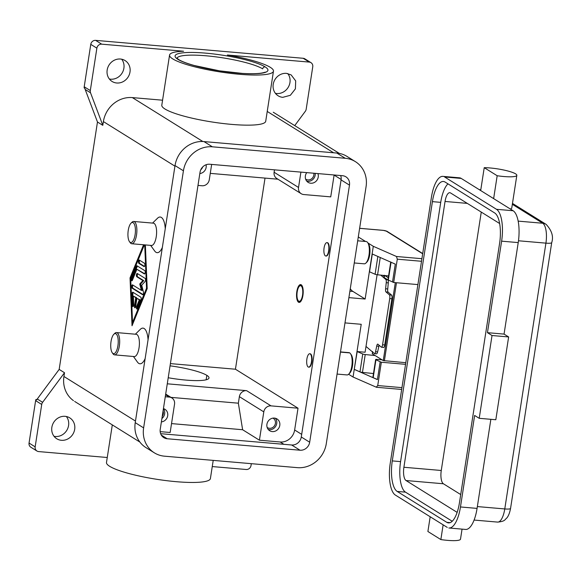 <?xml version="1.0" encoding="UTF-8"?>
<svg xmlns="http://www.w3.org/2000/svg" width="581" height="581" viewBox="0 0 581 581"><rect width="100%" height="100%" fill="white"/><g stroke="black" fill="none" stroke-linecap="round" stroke-linejoin="round"><path stroke-width="0.87" d="M301.052 285.881A7.829 2.854 94.9 0 1 302.548 295.17A7.829 2.854 94.9 0 1 298.692 301.132A7.829 2.854 94.9 0 1 298.075 300.486A7.829 2.854 94.9 0 1 297.058 292.984A7.829 2.854 94.9 0 1 299.498 286.128A7.829 2.854 94.9 0 1 301.052 285.881M377.686 344.105A3.13 0.821 -83.9 0 0 376.72 346.065L378.863 346.298A3.13 0.821 96.1 0 1 379.146 345.281M389.728 298.561L391.877 298.794A3.13 0.821 -83.9 0 0 391.601 295.104L389.459 294.879A3.13 0.821 96.1 0 1 389.728 298.561L382.581 344.751A3.13 0.821 96.1 0 1 381.514 347.227L383.649 347.46M383.663 347.46A3.13 0.821 -83.9 0 0 384.724 344.976L382.581 344.751M387.738 288.968L385.595 288.742A3.13 0.821 -83.9 0 0 385.937 291.887L388.086 292.112A3.13 0.821 96.1 0 1 387.738 288.968L388.29 282.889A3.145 1.147 94.9 0 0 387.621 279.708L385.9 279.526A3.13 0.821 96.1 0 1 386.249 282.671L388.29 282.889M344.983 322.898L361.222 324.3L353.059 377.025L376.473 387.273M376.234 387.215L377.73 385.552L381.339 362.239L380.177 361.731L377.418 379.596L354.243 369.4L357.199 351.556L362.747 353.996A2.237 0.378 8.8 0 0 365.224 354.541L375.173 355.565M421.915 258.698L396.474 256.497L397.295 259.184L393.686 282.497L417.906 284.588M350.27 288.75A35.797 13.036 -85.1 0 0 352.928 291.422L365.137 299.033L348.89 297.625M376.154 353.785A3.145 1.147 -85.1 0 0 376.379 353.858A3.145 1.147 -85.1 0 0 377.606 351.926L375.558 351.708A3.13 0.821 96.1 0 1 374.592 353.669M430.18 516.763L427.899 531.506L440.856 539.575A20.132 3.421 8.8 0 0 460.508 539.045M443.136 524.832L440.856 539.575M497.176 175.738A20.132 3.421 8.8 0 0 516.829 175.324A20.132 3.421 8.8 0 0 505.63 170.436A20.132 3.421 8.8 0 0 484.227 167.669L497.176 175.738L493.639 198.615L513.11 210.743A26.842 9.783 94.9 0 1 518.223 242.597L504.054 334.104L508.636 336.951L495.818 419.743L479.216 418.313L474.633 415.459L460.464 506.959A26.842 9.783 94.9 0 1 448.837 527.984M516.829 175.324L511.767 208.005A20.132 3.421 -171.2 0 1 510.3 209M459.564 177.822A26.842 9.783 94.9 0 1 461.212 178.418L480.683 190.546L484.227 167.669M386.249 282.671L385.595 288.742M349.021 352.652A11.184 4.074 94.9 0 1 349.675 352.892A11.184 4.074 94.9 0 1 350.568 353.814A11.184 4.074 94.9 0 1 352.013 364.527A11.184 4.074 94.9 0 1 348.535 374.331A11.184 4.074 94.9 0 1 347.14 374.934M349.515 373.365A10.066 3.668 -85.1 0 0 352.652 364.541A10.066 3.668 -85.1 0 0 351.345 354.904M308.162 366.974A6.711 2.447 94.9 0 1 306.812 359.559A6.711 2.447 94.9 0 1 309.796 353.756A6.711 2.447 94.9 0 1 310.189 353.902A6.711 2.447 94.9 0 1 311.561 361.164A6.711 2.447 94.9 0 1 308.671 367.127A6.711 2.447 94.9 0 1 308.162 366.974M310.189 353.902L310.603 353.938A6.711 2.447 -85.1 0 0 310.21 353.793A6.711 2.447 -85.1 0 0 309.956 353.793M327.161 242.676A6.711 2.447 94.9 0 1 327.372 242.676A6.711 2.447 94.9 0 1 327.807 242.822A6.711 2.447 94.9 0 1 329.158 250.222A6.711 2.447 94.9 0 1 326.181 256.039A6.711 2.447 94.9 0 1 326.014 256.003M327.386 242.785A6.711 2.447 -85.1 0 0 326.958 242.64A6.711 2.447 -85.1 0 0 324.002 248.501A6.711 2.447 -85.1 0 0 325.367 255.858A6.711 2.447 -85.1 0 0 325.767 256.003A6.711 2.447 -85.1 0 0 328.744 250.186A6.711 2.447 -85.1 0 0 327.386 242.785M133.194 222.712A10.066 3.668 -85.1 0 0 131.045 223.162A10.066 3.668 -85.1 0 0 128.023 232.204A10.066 3.668 -85.1 0 0 129.454 241.623A10.066 3.668 -85.1 0 0 130.159 242.321A10.066 3.668 -85.1 0 0 135.112 234.659A10.066 3.668 -85.1 0 0 133.194 222.712M130.137 242.575A11.184 4.074 -85.1 0 0 131.03 243.497A11.184 4.074 -85.1 0 0 131.756 243.751A11.184 4.074 -85.1 0 0 136.673 233.976A11.184 4.074 -85.1 0 0 134.4 221.71A11.184 4.074 -85.1 0 0 133.565 221.455A11.184 4.074 -85.1 0 0 132.17 222.065M151.387 245.443A11.184 4.074 -85.1 0 0 156.253 236.685A11.184 4.074 -85.1 0 0 154.118 223.416A11.184 4.074 -85.1 0 0 153.261 223.155M162.353 247.433A17.895 6.522 94.9 0 1 154.706 251.036L150.646 245.378M65.123 416.33A12.303 11.264 -58.1 0 1 69.771 417.87A12.303 11.264 -58.1 0 1 74.012 431.872A12.303 11.264 -58.1 0 1 61.412 440.296A12.303 11.264 -58.1 0 1 56.778 438.771A12.303 11.264 -58.1 0 1 52.522 424.769A12.303 11.264 -58.1 0 1 65.123 416.33M54.048 436.309A12.303 11.264 121.9 0 0 55.304 436.491A12.303 11.264 121.9 0 0 67.069 429.875A12.303 11.264 121.9 0 0 66.379 416.519M106.476 462.737A52.573 8.933 8.8 0 0 157.066 479.347A52.573 8.933 8.8 0 0 210.337 478.817M111.044 341.49A10.066 3.668 94.9 0 1 113.861 334.257A10.066 3.668 94.9 0 1 117.442 336.021A10.066 3.668 94.9 0 1 117.914 345.768A10.066 3.668 94.9 0 1 112.169 352.623A10.066 3.668 94.9 0 1 111.044 341.49M113.847 334.271L114.813 333.327A11.184 4.074 94.9 0 1 116.556 332.586A11.184 4.074 94.9 0 1 117.202 332.826A11.184 4.074 94.9 0 1 119.33 346.094A11.184 4.074 94.9 0 1 114.689 354.868A11.184 4.074 94.9 0 1 113.825 354.613A11.184 4.074 94.9 0 1 113.063 353.865M273.469 71.151L265.713 121.262A52.573 8.933 -171.2 0 1 212.392 122.046A52.573 8.933 -171.2 0 1 161.801 105.176L169.565 55.064A52.573 8.933 8.8 0 0 220.148 71.935A52.573 8.933 8.8 0 0 273.469 71.151A52.573 8.933 8.8 0 0 227.382 55.013L309.274 62.087A4.474 4.096 -58.1 0 1 311.162 62.777A4.474 4.096 -58.1 0 1 312.752 66.8L306.187 109.206A4.474 4.096 -58.1 0 1 305.294 111.334L294.727 125.612M90.309 90.571L84.209 86.765A4.474 4.096 121.9 0 0 84.18 87.949L84.942 88.421A4.474 4.096 121.9 0 0 85.189 89.467L97.47 122.01L102.808 125.336L90.534 92.8A4.474 4.096 -58.1 0 1 90.309 90.571L96.874 48.165A4.474 4.096 -58.1 0 1 101.704 44.163L183.596 51.237A52.573 8.933 8.8 0 0 169.565 55.064M35.615 400.65L41.723 404.456A4.474 4.096 -58.1 0 1 42.616 402.328L37.271 398.994A4.474 4.096 121.9 0 0 36.712 399.975L35.949 399.496A4.474 4.096 121.9 0 0 35.615 400.65L29.05 443.056A4.474 4.096 121.9 0 0 30.64 447.087M392.531 281.923L388.297 280.064A2.237 0.378 -171.2 0 1 387.985 279.81L390.744 261.944M305.054 58.971A4.474 4.096 121.9 0 0 303.166 58.282L95.596 40.365A4.474 4.096 121.9 0 0 90.774 44.359L96.874 48.165M382.037 359.842L377.084 359.414A2.237 0.378 8.8 0 0 375.638 359.545A2.237 0.378 8.8 0 0 375.951 359.799L380.177 361.731M377.425 379.531L373.184 377.665A2.237 0.378 -171.2 0 1 372.871 377.41L375.638 359.545M251.312 463.674L251.028 465.497A4.474 4.096 -58.1 0 1 246.199 469.499L212.254 466.565M107.26 457.501L38.629 451.575A4.474 4.096 -58.1 0 1 36.748 450.885A4.474 4.096 -58.1 0 1 35.158 446.862L29.05 443.056M109.366 79.009A12.303 11.264 121.9 0 0 110.622 79.19A12.303 11.264 121.9 0 0 122.388 72.574A12.303 11.264 121.9 0 0 121.698 59.211M116.73 82.996A12.303 11.264 -58.1 0 1 112.075 81.456A12.303 11.264 -58.1 0 1 107.841 67.454A12.303 11.264 -58.1 0 1 120.434 59.03A12.303 11.264 -58.1 0 1 125.104 60.577A12.303 11.264 -58.1 0 1 129.323 74.579A12.303 11.264 -58.1 0 1 116.73 82.996M133.267 292.483A1.678 0.61 -85.1 0 0 132.838 294.451L133.296 305.49A1.678 0.61 -85.1 0 0 133.398 306.172M132.003 294.378A1.678 0.61 94.9 0 1 132.773 292.199A1.678 0.61 94.9 0 1 132.882 292.243L140.805 297.174A1.678 0.61 94.9 0 1 140.922 299.934L137.421 308.504A1.678 0.61 94.9 0 1 136.905 309.048A1.678 0.61 94.9 0 1 136.441 308.032A1.678 0.61 94.9 0 1 136.68 306.252L139.309 299.825L136.905 298.329L135.642 306.499A1.678 0.61 94.9 0 1 134.93 307.821A1.678 0.61 94.9 0 1 134.501 305.788L135.765 297.617L133.369 296.128L133.71 304.408A1.678 0.61 94.9 0 1 132.947 306.586A1.678 0.61 94.9 0 1 132.468 305.417L132.003 294.378L132.838 294.451M275.416 93.345A12.303 11.264 121.9 0 0 276.679 93.526A12.303 11.264 121.9 0 0 288.445 86.91A12.303 11.264 121.9 0 0 287.748 73.547M282.78 97.332A12.303 11.264 -58.1 0 1 278.132 95.792A12.303 11.264 -58.1 0 1 273.891 81.79A12.303 11.264 -58.1 0 1 286.491 73.366L291.146 74.905L295.693 80.912L295.395 88.864L290.347 95.299L282.78 97.332M41.723 404.456L35.158 446.862M135.475 421.058L63.932 376.488L64.513 372.733L42.616 402.328M63.932 376.488A26.842 24.584 121.9 0 0 73.467 400.643M391.877 298.794L384.724 344.976M162.244 416.294A5.505 5.04 121.9 0 0 163.065 410.999M357.199 351.556L365.1 352.231L377.098 274.74M144.524 263.302A1.678 0.61 94.9 0 1 144.865 265.147A1.678 0.61 94.9 0 1 144.132 266.614A1.678 0.61 94.9 0 1 144.023 266.57L138.874 263.367A1.678 0.61 94.9 0 1 138.532 261.523A1.678 0.61 94.9 0 1 139.266 260.063A1.678 0.61 94.9 0 1 139.375 260.099L144.524 263.302M84.209 86.765L90.774 44.359M499.653 223.54L450.544 192.95A11.184 4.074 -85.1 0 0 449.745 192.696A11.184 4.074 -85.1 0 0 445.046 201.462L403.897 467.262A11.184 4.074 -85.1 0 0 406.025 480.531L457.138 512.377M481.264 212.087L441.262 470.487A11.184 4.074 -85.1 0 0 443.39 483.762L460.711 494.554M133.369 296.128L136.593 297.69L135.329 305.86A1.678 0.61 -85.1 0 0 135.38 307.407M305.679 179.137A5.505 5.04 121.9 0 0 307.923 179.928A5.505 5.04 121.9 0 0 313.849 173.232M301.227 284.792A8.947 3.261 94.9 0 1 303.035 294.603A8.947 3.261 94.9 0 1 299.106 302.418A8.947 3.261 94.9 0 1 298.525 302.222A8.947 3.261 94.9 0 1 296.717 292.352A8.947 3.261 94.9 0 1 300.689 284.596A8.947 3.261 94.9 0 1 301.227 284.792M37.271 398.994L59.168 369.407L97.47 122.01M64.513 372.733L59.168 369.407M162.578 100.201L132.345 97.593A26.842 24.584 121.9 0 0 103.389 121.582L102.808 125.336M306.753 172.622A6.936 6.347 -58.1 0 0 308.148 182.361L308.141 182.361A6.936 6.347 -58.1 0 0 310.762 183.226A6.936 6.347 121.9 0 0 317.901 173.581M306.761 181.17A6.936 6.347 121.9 0 0 307.705 181.323A6.936 6.347 121.9 0 0 315.236 173.349M35.949 399.496L36.901 399.583M265.023 178.091L235.436 369.218L170.407 363.604M177.924 59.349A46.981 7.981 8.8 0 0 237.542 73.097A46.981 7.981 8.8 0 0 265.103 66.873A46.981 7.981 8.8 0 0 205.485 53.125A46.981 7.981 8.8 0 0 177.924 59.349A2.237 2.048 121.9 0 1 178.795 59.64M116.476 332.572L136.194 334.278A11.184 4.074 94.9 0 1 136.92 334.525A11.184 4.074 94.9 0 1 139.048 347.801A11.184 4.074 94.9 0 1 134.407 356.567M145.156 358.542A17.895 6.522 94.9 0 1 137.501 362.152L133.441 356.494M135.366 334.206L140.333 329.325A17.895 6.522 94.9 0 1 148.061 339.783M157.56 218.195A17.895 6.522 94.9 0 1 165.258 228.674M145.366 244.928L147.196 288.619L132.032 325.752L130.028 277.921L143.565 244.768M170.059 365.827A35.797 6.079 -171.2 0 1 206.836 375.348A35.797 6.079 -171.2 0 1 208.993 377.97A35.797 6.079 -171.2 0 1 168.214 377.744M274.486 169.834L274.109 172.252A6.711 6.144 121.9 0 0 277.014 178.621M277.943 179.209L210.271 173.37M197.99 185.412L202.043 185.76A6.711 6.144 121.9 0 0 209.276 179.761L211.658 164.408M235.436 369.218L298.017 408.203L271.036 405.872L246.613 390.657A6.711 6.144 121.9 0 0 239.372 396.656L238.363 403.192L170.967 397.375M246.613 390.657L167.277 383.809M238.363 403.192L242.618 429.737L171.533 423.6M271.036 405.872A6.711 6.144 121.9 0 0 263.796 411.871L259.409 440.195L242.618 429.737M165.273 396.743L169.325 397.092A6.711 6.144 -58.1 0 1 171.642 397.803A6.711 6.144 -58.1 0 1 174.54 404.165L170.153 432.489L160.167 431.632M298.017 408.203L294.647 429.991A13.421 12.288 -58.1 0 1 280.165 441.988L259.409 440.195M274.399 418.088A6.936 6.347 -58.1 0 1 277.021 418.952A6.936 6.347 -58.1 0 1 279.41 426.846A6.936 6.347 -58.1 0 1 272.307 431.596A6.936 6.347 -58.1 0 1 269.7 430.732A6.936 6.347 -58.1 0 1 267.296 422.845A6.936 6.347 -58.1 0 1 274.399 418.088M268.313 429.533A6.936 6.347 121.9 0 0 269.257 429.693A6.936 6.347 121.9 0 0 275.953 425.851A6.936 6.347 121.9 0 0 275.35 418.247M366.843 262.14A10.066 3.668 -85.1 0 0 369.669 254.906A10.066 3.668 -85.1 0 0 368.536 243.773M139.767 260.339A1.678 0.61 -85.1 0 0 139.331 262.046A1.678 0.61 -85.1 0 0 139.701 263.44L144.458 266.403M132.962 285.126A1.678 0.61 -85.1 0 0 132.526 286.832A1.678 0.61 -85.1 0 0 132.896 288.22L143.071 294.56M132.061 288.147A1.678 0.61 94.9 0 1 131.727 286.31A1.678 0.61 94.9 0 1 132.461 284.843A1.678 0.61 94.9 0 1 132.57 284.879L141.372 290.362L139.76 283.986L142.89 280.558L136.796 276.767A1.678 0.61 94.9 0 1 136.455 274.915A1.678 0.61 94.9 0 1 137.203 273.462A1.678 0.61 94.9 0 1 137.305 273.498L145.163 278.393A1.678 0.61 94.9 0 1 145.526 279.86A1.678 0.61 94.9 0 1 145.039 281.56L141.706 285.198L143.427 291.982A1.678 0.61 94.9 0 1 143.384 293.804A1.678 0.61 94.9 0 1 142.737 294.77A1.678 0.61 94.9 0 1 142.628 294.734L132.061 288.147L132.896 288.22M364.149 263.81A11.184 4.074 -85.1 0 0 365.769 263.186A11.184 4.074 -85.1 0 0 369.008 255.052A11.184 4.074 -85.1 0 0 367.642 242.524A11.184 4.074 -85.1 0 0 366.88 241.783A11.184 4.074 -85.1 0 0 366.023 241.522M267.231 427.5A5.505 5.04 121.9 0 0 269.475 428.299A5.505 5.04 121.9 0 0 275.14 424.442A5.505 5.04 121.9 0 0 273.063 418.182M480.683 190.546L493.639 198.615M490.865 419.315L477.074 508.397A26.842 9.783 94.9 0 1 465.512 529.429M447.958 183.85A25.724 9.369 -85.1 0 0 440.725 202.355L400.585 461.619A25.724 9.369 -85.1 0 0 405.487 492.143L452.214 521.251M392.284 460.9L432.417 201.636A25.724 9.369 94.9 0 1 443.412 181.475A25.724 9.369 94.9 0 1 445.075 182.049L494.685 212.958A25.724 9.369 94.9 0 1 499.58 243.483L459.448 502.739A25.724 9.369 94.9 0 1 448.459 522.907A25.724 9.369 94.9 0 1 446.789 522.326L397.179 491.424A25.724 9.369 94.9 0 1 392.284 460.9L400.585 461.619M504.054 334.104L487.452 332.666L492.027 335.52L479.216 418.313M461.212 178.418L444.603 176.98L496.501 209.313A26.842 9.783 94.9 0 1 501.614 241.166L487.452 332.666M447.261 527.403L395.363 495.07A26.842 9.783 94.9 0 1 390.25 463.217L431.4 197.417A26.842 9.783 94.9 0 1 443.027 176.399M508.636 336.951L492.027 335.52M372.61 351.498L372.276 353.676A2.237 0.378 8.8 0 0 372.406 353.844L383.249 360.59L405.814 362.704M388.297 277.747L384.76 275.539M387.621 279.708L384.215 277.587A2.237 0.378 -171.2 0 1 384.077 277.428L384.419 275.249M377.606 351.926L378.863 346.298M366.001 346.429L374.433 353.604M388.086 292.112L391.601 295.104M382.864 275.343L384.223 276.498M136.905 298.329L140.137 299.898L137.515 306.325A1.678 0.61 -85.1 0 0 137.363 308.642M144.364 244.841L130.689 278.335L132.541 322.484L146.535 288.205L144.72 244.87M137.043 265.808L144.836 270.666A1.678 0.61 94.9 0 1 145.177 272.504A1.678 0.61 94.9 0 1 144.437 273.971A1.678 0.61 94.9 0 1 144.328 273.934L136.869 269.286L132.381 280.282A1.678 0.61 94.9 0 1 131.865 280.826A1.678 0.61 94.9 0 1 131.393 279.802A1.678 0.61 94.9 0 1 131.64 278.03L136.419 266.316A1.678 0.61 94.9 0 1 136.934 265.771A1.678 0.61 94.9 0 1 137.043 265.808M326.29 443.659A26.842 24.584 -58.1 0 1 297.334 467.647L164.488 456.179A26.842 24.584 -58.1 0 1 153.166 452.04A26.842 24.584 -58.1 0 1 143.623 427.885L183.422 170.807A26.842 24.584 -58.1 0 1 212.377 146.811L345.223 158.279A26.842 24.584 -58.1 0 1 356.545 162.419A26.842 24.584 -58.1 0 1 366.088 186.574L326.29 443.659M309.68 442.221A8.947 8.192 -58.1 0 1 300.028 450.217L167.183 438.749A8.947 8.192 -58.1 0 1 163.798 437.631A8.947 8.192 -58.1 0 1 160.233 429.323L200.031 172.237A8.947 8.192 -58.1 0 1 209.683 164.241L342.529 175.709A8.947 8.192 -58.1 0 1 345.913 176.827A8.947 8.192 -58.1 0 1 349.479 185.136L309.68 442.221L301.285 436.992L341.083 179.907A8.947 8.192 121.9 0 0 340.684 175.549M154.335 452.824L145.94 447.595A26.842 24.584 -58.1 0 1 135.228 422.656L175.026 165.578A26.842 24.584 -58.1 0 1 203.982 141.582L336.827 153.05A26.842 24.584 -58.1 0 1 346.973 156.405L355.369 161.634M160.632 433.68L291.633 444.988A8.947 8.192 121.9 0 0 301.285 436.992M137.69 273.738A1.678 0.61 -85.1 0 0 137.254 275.445A1.678 0.61 -85.1 0 0 137.624 276.832L143.718 280.63L140.587 284.058L142.2 290.435L141.372 290.362M142.89 280.558L143.718 280.63M139.76 283.986L140.587 284.058M137.436 266.054A1.678 0.61 -85.1 0 0 137.254 266.388L132.468 278.103A1.678 0.61 -85.1 0 0 132.315 280.412M136.869 269.286L144.771 273.76M132.729 322.499L132.788 323.915M130.028 277.921L130.827 277.987M146.535 288.205L147.182 288.263M132.541 322.484L133.339 322.557M139.309 299.825L140.137 299.898M135.765 297.617L136.593 297.69M341.141 179.471L334.104 175.084L330.734 196.872L303.747 194.541A6.711 6.144 -58.1 0 1 301.43 193.836A6.711 6.144 -58.1 0 1 298.532 187.467L300.914 172.114M310.603 353.938A6.711 2.447 94.9 0 1 311.961 361.295A6.711 2.447 94.9 0 1 309.012 367.156A6.711 2.447 94.9 0 1 308.809 367.119M206.066 164.743A6.936 6.347 -58.1 0 1 199.828 173.545M163.435 408.617A6.936 6.347 -58.1 0 1 164.946 409.285A6.936 6.347 -58.1 0 1 167.517 416.592A6.936 6.347 -58.1 0 1 161.38 421.908M200.735 169.841A6.936 6.347 121.9 0 0 202.711 166.936M389.459 294.879L385.937 291.887M161.903 418.531A6.936 6.347 121.9 0 0 163.414 408.763M353.059 377.025L348.615 374.258M367.984 242.996L373.3 246.308L365.137 299.033M358.288 236.954L365.551 241.478M377.846 344.17L381.361 347.162M396.474 256.497L373.3 246.308M359.617 228.333L383.315 230.381A2.237 0.378 -171.2 0 1 386.154 231.035L422.67 253.781M376.72 346.065L375.558 351.708M385.9 279.526L380.729 275.125M405.56 364.331L381.339 362.239M372.116 253.933L395.291 264.123L392.524 281.988L393.686 282.497M372.298 254.013L369.545 271.814L375.094 274.254A2.237 0.378 -171.2 0 0 377.57 274.798L388.58 275.931M373.474 373.539L362.457 372.406A2.237 0.378 -171.2 0 1 359.98 371.862L354.432 369.414M299.564 302.309A8.947 3.261 94.9 0 1 298.932 301.692L298.14 300.588M299.382 286.23L300.348 285.278A8.947 3.261 94.9 0 1 301.154 284.748M401.95 387.643L377.73 385.552M387.099 231.376A2.237 2.048 121.9 0 0 386.154 231.035M397.295 259.184L421.515 261.276M349.893 291.161L352.928 291.422M512.478 203.408L546.111 224.36A8.947 8.192 121.9 0 0 542.727 223.242A16.776 6.115 94.9 0 1 545.922 243.141L504.773 508.941A8.947 1.518 8.8 0 0 510.539 508.484M512.34 204.309L542.727 223.242L518.165 221.121M551.689 242.684A8.947 1.518 -171.2 0 1 545.922 243.141L518.477 240.774M340.459 352.101L349.675 352.892M391.049 262.256L388.297 280.064M85.189 89.467L90.534 92.8M303.166 58.282L309.274 62.087M101.704 44.163L95.596 40.365M375.951 359.799L373.184 377.665M132.468 305.417L133.296 305.49M441.262 470.487L403.897 467.262M443.39 483.762L406.025 480.531M134.501 305.788L135.329 305.86M174.939 166.159L103.389 121.582M202.849 141.51L132.345 97.593M177.016 58.216A44.744 7.604 -171.2 0 1 214.672 56.706A44.744 7.604 -171.2 0 1 262.692 68.87A2.237 2.048 -58.1 0 1 265.103 66.873M206.836 375.348L206.146 379.792M267.231 111.443L333.567 152.767M263.796 411.871L239.372 396.656M280.165 441.988L283.92 444.327M467.298 203.386L445.046 201.462M138.874 263.367L139.701 263.44M477.357 506.574L504.773 508.941A16.776 6.115 94.9 0 1 497.597 522.094C505.361 521.426 504.933 519.356 506.407 518.412C508.252 516.589 509.639 513.255 510.561 508.411L551.71 242.611C553.7 236.583 551.834 230.497 546.111 224.36M479.724 189.951L480.763 190.038M432.417 201.636L440.725 202.355M397.179 491.424L405.487 492.143M446.789 522.326L450.195 522.624M518.223 242.597L501.614 241.166M513.11 210.743L496.501 209.313M477.074 508.397L460.464 506.959M372.406 353.844L372.675 352.108M383.249 360.59L395.312 282.642M384.215 277.587L384.535 275.539M384.382 360.852L396.474 282.736M136.68 306.252L137.515 306.325M336.827 153.05L345.223 158.279M203.982 141.582L212.377 146.811M175.026 165.578L183.422 170.807M135.228 422.656L143.623 427.885M341.083 179.907L349.479 185.136M161.307 435.089L167.183 438.749M291.633 444.988L300.028 450.217M136.796 276.767L137.624 276.832M131.64 278.03L132.468 278.103M136.419 266.316L137.254 266.388M298.532 187.467L274.109 172.252M294.647 429.991L301.692 434.377M169.325 397.092L165.578 394.76M365.224 354.541L362.457 372.406M362.747 353.996L359.98 371.862M377.853 256.453L375.094 274.254M380.25 257.506L377.57 274.798M376.452 387.273L401.667 389.452M359.624 228.297L383.169 230.33L386.997 231.311L422.707 253.556M374.571 353.662L376.35 353.858M462.055 529.131L460.501 539.161M350.466 353.669L351.258 354.766M348.694 374.179L349.66 373.227M347.031 374.934L337.06 374.07M309.753 353.749L310.167 353.785M327.372 242.676L326.958 242.64M131.045 223.162L132.01 222.211M129.454 241.623L130.238 242.727M131.756 243.751L151.474 245.451M106.49 462.476L112.307 424.893M210.402 478.562L213.212 460.392M304.858 58.841L310.966 62.646M30.837 447.217L36.944 451.016M74.644 401.427L139.883 442.068M265.394 72.131L263.636 72.625C259.613 73.729 252.539 73.99 242.408 73.417L219.495 70.838L194.308 65.515C186.922 63.431 181.737 61.47 178.774 59.625L176.936 58.093M354.257 262.961L364.229 263.818M474.074 520.06L497.605 522.094M448.997 527.998L465.606 529.436M442.867 176.377L459.469 177.815M479.194 189.617L480.807 189.762M273.266 112.235L339.34 153.406M276.788 178.49L301.212 193.705M165.687 394.085L171.86 397.934M365.899 263.07L366.865 262.118M153.399 223.162L133.674 221.463M134.269 356.567L114.551 354.86M152.571 223.089L157.538 218.216M340.488 351.912L348.956 352.645M367.664 242.553L368.456 243.657M325.803 256.01L326.217 256.047M112.249 352.732L113.041 353.836M309.012 367.156L308.598 367.119M366.153 241.529L357.693 240.803"/></g></svg>
